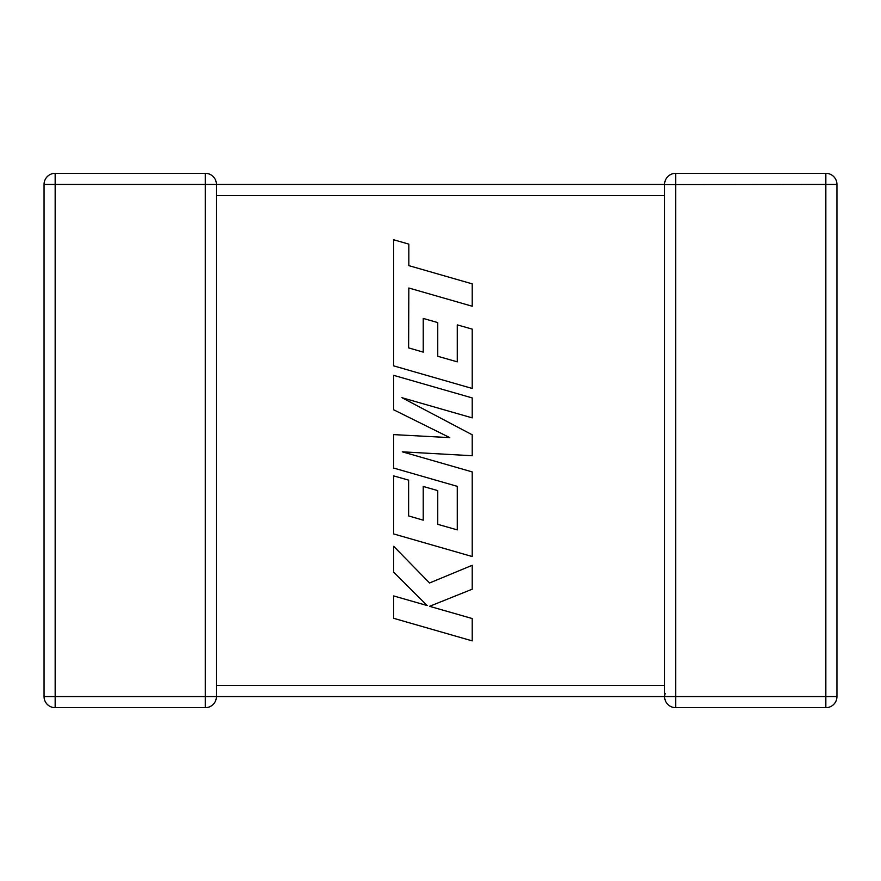 <?xml version="1.0" encoding="UTF-8"?>
<svg xmlns="http://www.w3.org/2000/svg" width="881" height="881" viewBox="0 0 881 881"><rect width="100%" height="100%" fill="white"/><g stroke="black" fill="none" stroke-linecap="round" stroke-linejoin="round"><path stroke-width="1.32" d="M205.306 173.326L205.306 184.437L55.162 184.437L55.162 696.563L205.306 696.563L205.306 184.437L664.582 184.437A11.112 11.112 0 0 1 675.694 173.326L825.838 173.326A11.112 11.112 0 0 1 836.95 184.437L836.95 696.563A11.112 11.112 0 0 1 825.838 707.674L675.694 707.674A11.112 11.112 0 0 1 664.582 696.563L216.418 696.563A11.112 11.112 0 0 1 205.306 707.674L55.162 707.674A11.112 11.112 0 0 1 44.05 696.563L44.05 184.437A11.112 11.112 0 0 1 55.162 173.326L205.306 173.326A11.112 11.112 0 0 1 216.418 184.437L216.418 696.408M664.582 687.246L664.582 696.563L665.067 693.303M664.582 184.812L664.582 194.855M664.582 686.145L664.582 195.56L216.418 195.56M675.694 173.326L675.694 696.563L825.838 696.563L825.838 184.437L664.582 184.592M408.619 347.885L408.828 288.01L472.216 306.236L472.216 283.858L408.828 265.633L408.828 244.125L393.664 239.764L393.664 365.868L472.216 388.466L472.216 329.12L457.272 324.88L457.272 361.849L437.747 356.276L437.747 322.578L423.232 318.426L423.232 352.136L408.619 347.885M393.664 375.339L393.664 409.786L449.784 437.626L393.664 434.608L393.664 468.053L457.272 486.345L457.272 529.888L437.747 524.327L437.747 490.607L423.221 486.466L423.221 520.175L408.619 515.925L408.619 480.134L393.664 475.894L393.664 533.93L472.216 556.528L472.216 471.908L402.276 451.821L472.216 455.741L472.216 434.796L401.945 397.705L472.216 417.88L472.216 397.926L393.664 375.339M393.664 618.308L472.216 640.883L472.216 618.539L429.565 606.315L472.216 589.191L472.216 565.294L429.565 582.98L393.664 546.308L393.664 572.154L427.164 605.544L393.664 595.941L393.664 618.308M216.418 685.44L664.582 685.44M836.95 696.563L825.838 696.563L825.838 707.674M825.838 173.326L825.838 184.437L836.95 184.437M675.694 707.674L675.694 696.563L664.582 696.563M44.05 184.437L55.162 184.437L55.162 173.326M55.162 707.674L55.162 696.563L44.05 696.563M216.418 696.563L205.306 696.563L205.306 707.674"/></g></svg>

